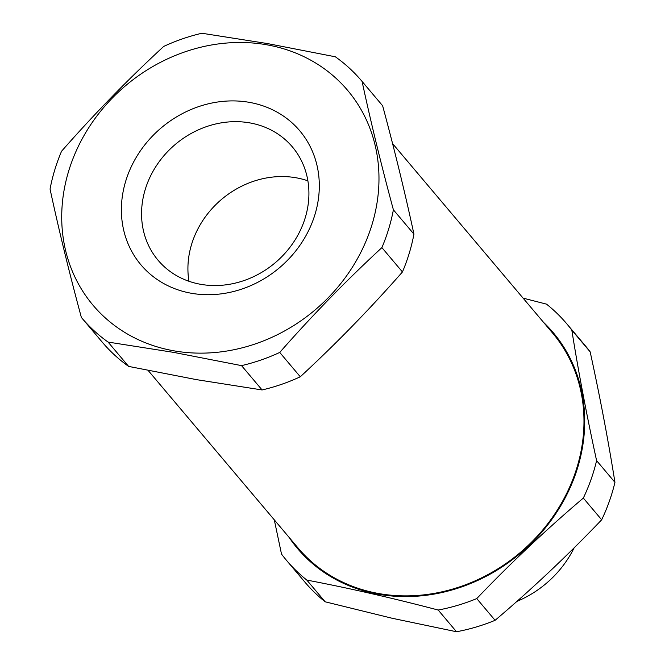 <?xml version="1.0" encoding="UTF-8"?>
<svg xmlns="http://www.w3.org/2000/svg" width="665" height="665" viewBox="0 0 665 665"><rect width="100%" height="100%" fill="white"/><g stroke="black" fill="none" stroke-linecap="round" stroke-linejoin="round"><path stroke-width="1" d="M361.818 81.122L382.367 105.452A183.374 161.612 139.8 0 1 382.633 105.76C394.719 150.514 405.151 193.307 413.938 234.138A183.374 161.612 139.8 0 1 402.45 271.952C370.048 308.851 335.991 343.788 300.289 376.781A183.374 161.612 139.8 0 1 262.093 389.956L196.607 379.657L128.628 366.407A183.374 161.612 139.8 0 1 102.177 342.084L81.629 317.754A183.374 161.612 139.8 0 1 81.363 317.438C69.276 272.692 58.844 229.899 50.058 189.06A183.374 161.612 139.8 0 1 61.546 151.254C93.948 114.355 127.996 79.418 163.706 46.425A183.374 161.612 139.8 0 1 201.902 33.25L267.388 43.549L335.368 56.799A183.374 161.612 139.8 0 1 361.818 81.122A183.374 161.612 139.8 0 1 362.084 81.429C370.862 122.269 381.303 165.061 393.389 209.808A183.374 161.612 139.8 0 1 381.901 247.613C346.191 280.605 312.143 315.543 279.741 352.442A183.374 161.612 139.8 0 1 241.545 365.625L173.557 352.367L108.079 342.076A183.374 161.612 139.8 0 1 81.629 317.754M173.864 350.821A166.566 146.79 139.8 0 1 68.678 171.046A166.566 146.79 139.8 0 1 266.84 44.804A166.566 146.79 139.8 0 1 372.018 224.571A166.566 146.79 139.8 0 1 173.864 350.821M191.345 293.265A103.915 91.579 -40.2 0 0 314.969 214.504A103.915 91.579 -40.2 0 0 249.35 102.352A103.915 91.579 -40.2 0 0 125.727 181.113A103.915 91.579 -40.2 0 0 191.345 293.265M200.722 284.321A87.863 77.439 -40.2 0 0 293.631 242.16A87.863 77.439 -40.2 0 0 292.367 146.907A87.863 77.439 -40.2 0 0 249.766 122.884A87.863 77.439 -40.2 0 0 156.849 165.045A87.863 77.439 -40.2 0 0 158.112 260.298A87.863 77.439 -40.2 0 0 200.722 284.321M307.887 180.83A87.863 77.439 -40.2 0 0 296.125 177.779A87.863 77.439 -40.2 0 0 188.951 281.27M148.129 370.438L298.095 548.027A166.566 146.79 -40.2 0 0 378.867 593.562A166.566 146.79 -40.2 0 0 554.992 513.646A166.566 146.79 -40.2 0 0 552.607 333.082L392.566 143.582M128.628 366.407L108.079 342.076M262.093 389.956L241.545 365.625M300.289 376.781L279.741 352.442M402.45 271.952L381.901 247.613M413.938 234.138L393.389 209.808M382.633 105.76L362.084 81.429M523.081 298.128L546.514 304.138A183.374 161.612 139.8 0 1 566.763 323.788L585.109 345.517A183.374 161.612 139.8 0 1 590.171 351.868C600.079 397.313 608.334 440.804 614.942 482.341A183.374 161.612 139.8 0 1 601.675 519.789C567.802 555.25 532.274 588.758 495.093 620.312A183.374 161.612 139.8 0 1 456.514 631.75L392.084 618.25L325.16 601.8A183.374 161.612 139.8 0 1 304.911 582.141L286.565 560.42A183.374 161.612 139.8 0 1 281.503 554.07L274.279 519.814M543.521 322.334A167.331 147.464 139.8 0 1 575.316 474.752A167.331 147.464 139.8 0 1 441.186 592.706A167.331 147.464 139.8 0 1 289.017 537.27M614.942 482.341L596.596 460.621A183.374 161.612 139.8 0 1 591.002 479.581A183.374 161.612 139.8 0 1 583.33 498.068C546.156 529.614 510.629 563.122 476.747 598.591A183.374 161.612 139.8 0 1 438.177 610.029C392.732 598.093 348.95 588.109 306.814 580.08A183.374 161.612 139.8 0 1 286.565 560.42M590.171 351.868L571.825 330.148C578.425 371.685 586.688 415.168 596.596 460.621M566.763 323.788A183.374 161.612 139.8 0 1 571.825 330.148M601.675 519.789L583.33 498.068M495.093 620.312L476.747 598.591M306.814 580.08L325.16 601.8M456.514 631.75L438.177 610.029M574.153 547.802A100.091 88.212 139.8 0 1 516.905 601.393"/></g></svg>
